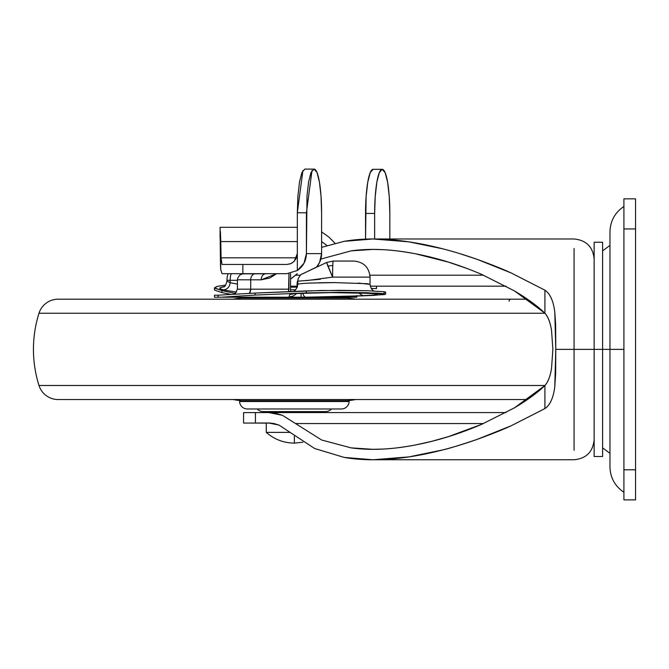 <?xml version="1.0" encoding="UTF-8"?>
<svg xmlns="http://www.w3.org/2000/svg" width="669" height="669" viewBox="0 0 669 669"><rect width="100%" height="100%" fill="white"/><g stroke="black" fill="none" stroke-linecap="round" stroke-linejoin="round"><path stroke-width="1" d="M302.932 442.242L294.36 443.121L294.36 436.188L294.36 443.121L302.932 442.242M289.869 432.391L266.262 432.391L266.262 423.076L266.262 432.391L280.754 432.391M266.262 432.391C274.315 439.408 283.681 442.978 294.36 443.121C283.681 442.978 274.315 439.408 266.262 432.391M266.262 423.076L270.686 423.076M602.602 349.369L602.602 456.492L602.602 349.369L594.147 349.369L594.147 456.492L594.147 349.369L574.077 349.369L574.077 248.492L574.077 450.254L574.077 349.369L594.147 349.369L594.147 456.492L602.602 456.492L602.602 242.253L594.147 242.253L594.147 349.369L609.969 349.369L602.602 349.369L602.602 242.253L602.602 349.369M466.761 268.394L448.506 262.148L415.307 253.743C391.641 249.186 370.275 248.224 351.217 250.85L320.852 259.062L351.217 250.85L372.984 249.42L382.66 249.671C391.315 249.989 402.194 251.343 415.307 253.743C437.283 257.958 459.394 264.849 481.647 274.399L514.444 290.906C527.247 298.533 537.399 305.959 544.917 313.184L544.917 290.17C550.127 293.741 553.414 301 554.777 311.946L555.646 324.724L555.78 349.369L574.077 349.369L555.78 349.369L554.777 311.946C553.372 300.849 550.085 293.591 544.917 290.17L511.141 272.952L544.917 290.17L544.917 313.184C548.078 316.855 550.286 322.575 551.532 330.352L552.878 349.369L551.532 368.393C550.286 376.162 548.087 381.882 544.917 385.553C537.408 392.778 527.272 400.196 514.486 407.814L481.672 424.33L448.439 436.623L431.781 441.331L415.14 445.036C402.086 447.419 391.24 448.765 382.601 449.075L372.984 449.317L351.141 447.879L321.655 440.018L295.531 423.544L483.486 423.544L295.531 423.544L282.443 415.307L268.737 412.564M459.561 253.551L476.972 259.288C453.122 250.892 430.418 245.08 408.876 241.844C384.725 238.206 363.175 238.03 344.201 241.325L321.588 247.354L344.201 241.325L373.026 238.984L408.876 241.844L442.635 248.793M476.972 259.288C491.381 264.514 502.77 269.063 511.141 272.952L476.972 259.288M266.262 423.092L243.583 423.051L243.583 412.614L268.662 412.564L255.424 412.581L255.424 423.017L268.67 423L255.424 423.017L255.424 412.581L243.583 412.614L243.583 423.051L266.262 423.092M483.486 275.202L369.932 275.202L483.486 275.202M290.547 279.132L295.531 275.202L300.49 275.202L295.531 275.202L297.253 273.688L290.547 279.115M268.662 412.564L506.057 412.564L268.662 412.564L275.553 413.25L282.443 415.307L321.655 440.018L351.141 447.879C370.166 450.521 391.499 449.568 415.14 445.036C437.175 440.821 459.352 433.922 481.672 424.33L514.486 407.814L544.917 385.553L544.917 408.567C550.135 404.988 553.43 397.704 554.785 386.715L555.646 373.963L555.78 349.369L554.785 386.715C553.388 397.863 550.102 405.146 544.917 408.567L544.917 385.553C548.087 381.991 550.286 376.262 551.532 368.393L552.878 349.369L551.532 330.352C550.286 322.475 548.087 316.755 544.917 313.184L514.444 290.906L481.647 274.399M268.67 423L278.948 425.049L314.647 448.514L344.209 457.42C363.175 460.715 384.734 460.54 408.884 456.902C430.351 453.674 452.972 447.887 476.738 439.533L511.108 425.81L544.917 408.567L511.108 425.81C502.712 429.707 491.255 434.281 476.738 439.533C458.591 445.579 447.185 449.058 442.51 449.978L408.884 456.902L373.026 459.754L344.209 457.42L314.647 448.514L278.948 425.049L273.83 423.51L268.695 423M594.147 349.369L594.147 242.253L594.147 349.369M290.547 286.181L297.086 286.181L290.547 286.181M370.241 286.181L506.057 286.181L370.241 286.181M623.909 206.47C614.936 212.566 610.287 221.029 609.969 231.875L609.969 349.369L623.909 349.369L609.969 349.369L609.969 466.87C610.287 477.716 614.936 486.179 623.909 492.267M635.55 499.894L623.909 499.894L635.55 499.894L635.55 198.844L623.909 198.844L635.55 198.844L635.55 228.949L623.909 228.949L635.55 228.949L635.55 469.789L623.909 469.789L635.55 469.789L635.55 499.894M623.909 198.844L623.909 499.894L623.909 198.844M609.969 349.369L609.969 231.875L609.969 349.369M38.994 313.243L544.967 313.243L38.994 313.243A120.42 120.42 0 0 0 38.994 385.495A20.07 20.07 0 0 0 58.144 399.544L527.448 399.544L58.144 399.544A20.07 20.07 0 0 1 38.994 385.495L544.967 385.495L38.994 385.495A120.42 120.42 0 0 1 38.994 313.243A20.07 20.07 0 0 1 58.144 299.194A20.07 20.07 0 0 0 38.994 313.243M527.448 299.194L58.144 299.194L527.448 299.194M511.116 299.194A2.007 2.007 0 0 0 509.109 301.201A2.007 2.007 0 0 1 511.116 299.194M355.682 299.194A94.73 94.73 0 0 0 347.529 298.039L241.191 298.039A94.73 94.73 0 0 0 233.038 299.194A94.73 94.73 0 0 1 241.191 298.039L347.529 298.039L349.143 297.228L239.577 297.228L241.191 298.039L239.577 297.228L349.143 297.228A7.777 7.777 0 0 0 349.067 296.409A7.777 7.777 0 0 1 349.143 297.228L347.529 298.039A94.73 94.73 0 0 1 355.682 299.194M295.698 289.761L290.547 289.761L295.698 289.761M297.078 287.152L290.547 287.152L297.078 287.152M263.151 411.586L325.569 411.586A8.028 8.028 0 0 0 331.49 408.976A8.028 8.028 0 0 1 325.569 411.586L263.151 411.586A8.028 8.028 0 0 1 257.231 408.976A8.028 8.028 0 0 0 263.151 411.586M247.346 408.976L341.374 408.976A7.777 7.777 0 0 0 349.143 401.517L239.577 401.517A7.777 7.777 0 0 0 247.346 408.976A7.777 7.777 0 0 1 239.577 401.517L349.143 401.517L347.529 400.706L241.191 400.706L239.577 401.517L241.191 400.706L347.529 400.706A94.73 94.73 0 0 0 355.682 399.544A94.73 94.73 0 0 1 347.529 400.706L349.143 401.517A7.777 7.777 0 0 1 341.374 408.976L247.346 408.976M233.038 399.544A94.73 94.73 0 0 0 241.191 400.706A94.73 94.73 0 0 1 233.038 399.544M294.678 297.203L301.1 297.203L301.1 293.231L301.1 297.203L305.516 297.203A10.035 3.863 -91 0 1 302.714 293.156A10.035 3.863 89 0 0 305.516 297.203L363.033 295.773C385.269 294.628 381.715 293.624 352.379 292.779C324.691 292.236 289.627 293.139 289.769 294.393A10.035 10.027 16.5 0 0 293.223 293.783A10.035 10.027 -163.5 0 1 289.769 294.393L289.058 296.777L294.669 297.203L221.489 297.203L255.09 295.079L306.302 292.922L339.551 292.345L367.49 292.729L385.662 294.193L373.938 295.363L330.143 297.203L297.872 297.203M296.492 293.49A10.035 10.027 -163.5 0 1 289.058 296.777A10.035 10.027 16.5 0 0 296.492 293.49M319.113 282.744L333.823 282.586M333.973 282.586L334.651 282.586M214.465 297.203L214.465 295.196L214.465 297.203L221.489 297.203L218.127 297.203L218.127 295.196L214.465 295.196L218.127 295.196L218.127 297.203L214.465 297.203M216.84 286.491L214.465 287.821L214.582 290.137L221.949 292.596L230.83 294.393L221.949 292.596L221.949 290.58L214.582 288.122L214.582 290.137L221.949 292.596L221.949 290.58L235.563 293.532L221.949 290.58L214.465 287.821L214.465 289.836L214.465 287.821L217.977 286.215L225.712 285.078L217.918 286.223M370.041 277.117L332.593 277.117L370.041 277.117L370.041 284.392L370.041 277.117C369.087 267.366 363.735 262.014 353.985 261.061L333.179 261.061L326.614 262.474L327.91 266.203A16.056 11.557 0 0 1 332.769 265.568A16.056 0.594 -90 0 1 333.179 261.061L326.631 262.465L332.593 277.117L306.879 280.579M226.983 280.303A20.07 20.07 0 0 1 228.104 273.688A20.07 20.07 0 0 0 226.983 280.303L230.144 280.303L226.983 280.303L226.983 281.089L230.144 282.711L230.144 280.303L230.144 282.711C229.618 286.934 227.418 289.334 223.546 289.911L236.642 292.152L223.546 289.911C219.808 289.133 218.847 288.331 220.67 287.494L220.009 288.724L223.546 289.911C227.418 289.334 229.618 286.934 230.144 282.711L237.436 284.091M237.436 289.175L237.436 279.784L237.436 289.175L288.958 289.175L288.958 273.688L288.548 291.659L288.958 289.175L250.708 289.175L250.708 279.818L250.708 289.175L237.436 289.175L234.836 294.126M276.59 273.688L269.975 277.953L261.178 279.834L237.436 279.784L261.178 279.834L276.59 273.688M356.803 295.531L356.769 297.203L349.143 297.203L356.769 297.203L356.803 295.531M290.538 291.575L290.547 273.688L290.538 291.575M224.19 286.566L220.67 287.494L224.19 286.566M384.391 292.587L384.106 291.717L367.49 290.722L321.496 290.488L255.09 293.072L218.127 295.196L255.09 293.072L255.09 295.079L255.09 293.072L306.302 290.915L306.302 292.922L306.302 290.915L339.551 290.338L367.49 290.722L384.106 291.717L384.106 293.724L384.106 291.717L385.662 292.177L385.662 294.193M300.356 280.955L297.797 281.223L297.086 286.75L297.095 283.572L297.797 281.223L297.797 284.367C297.245 284.007 300.849 283.589 308.61 283.104L334.14 282.586L367.314 283.706L370.041 284.392L371.228 288.573L373.503 290.94M298.265 278.513L297.095 283.547L297.019 287.812L297.454 281.197M297.095 283.572L298.123 278.94C299.863 275.595 301.134 273.989 301.945 274.123L326.631 262.465L333.179 261.061L353.433 261.061M237.436 280.303L230.144 280.303A20.07 18.314 -90 0 1 231.165 273.688A20.07 18.314 90 0 0 230.144 280.303L237.436 280.303M302.555 273.897L318.829 265.969M297.019 287.812L297.839 284.3M308.568 283.104L334.977 282.586M358.3 283.062L370.041 284.392M267.023 273.721L243.884 273.772L265.702 273.813A6.021 4.524 90.1 0 0 261.178 279.834A6.021 4.524 -89.9 0 1 265.702 273.813L255.332 273.797A6.021 4.616 90.1 0 0 250.708 279.818A6.021 4.616 -89.9 0 1 255.332 273.797L267.023 273.721M230.144 282.711L226.992 281.097C225.829 285.303 224.684 287.244 223.563 286.917L220.67 287.494L223.521 286.934M297.797 282.46L297.27 282.987M320.401 279.257L297.797 281.223L298.157 278.906M333.179 261.061A16.056 0.594 90 0 0 332.769 265.568A16.056 11.557 180 0 0 327.91 266.203L332.593 277.117A16.056 0.594 -90 0 1 332.769 265.568A16.056 0.594 90 0 0 332.593 277.117M333.271 282.586L335.094 282.586M358.559 292.93L363.033 295.773L307.941 297.203L330.143 297.203L384.391 294.603L384.106 293.724L377.784 293.173L339.551 292.345L306.302 292.922L255.09 295.079L221.489 297.203L294.669 297.203L289.058 296.777L289.769 294.393L295.372 293.54L331.004 292.621L369.288 293.34L377.609 294.159L375.342 295.046L363.033 295.773M268.302 273.688L242.847 273.688L242.847 264.456L222.041 264.456L221.063 257.816L296.509 257.816L221.063 257.816L220.787 241.576L297.337 241.576L220.787 241.576L220.369 231.39L221.063 257.816L222.041 264.456L242.847 264.456L242.847 273.688L286.859 273.688L297.337 270.51L297.337 212.775L306.419 212.775L306.419 253.618L321.588 253.618L319.581 262.44L316.571 266.998A20.07 19.777 -90 0 0 321.588 253.618L321.588 212.775L321.588 253.618L306.419 253.618L304.002 263.243L297.337 270.51L297.337 212.692L297.906 196.009L299.528 181.868L301.953 172.418L304.805 169.106L314.121 169.106L311.035 172.426L308.61 181.893L306.987 196.059L306.419 253.618C306.201 260.81 303.174 266.438 297.337 270.51L286.859 273.688L242.847 273.688L267.684 273.688M249.437 293.323A6.021 4.616 90 0 0 250.708 289.175L249.437 293.323M220.068 236.583L220.076 227.401M305.022 169.106L313.895 169.106M321.588 212.775L321.02 196.059L319.406 181.893L316.981 172.426L314.121 169.106A43.669 7.468 -90 0 1 321.588 212.775M291.45 263.343L294.226 261.295L297.337 253.618L297.337 212.692L297.337 253.618L296.526 257.774L294.226 261.295L290.823 263.636L286.859 264.456L242.847 264.456L286.859 264.456L290.262 263.854M297.337 227.318L220.068 227.318L220.477 265.15L220.77 269.749L222.041 273.688L242.847 273.688L222.041 273.688M334.985 243.24L329.089 237.244L321.588 231.875L329.089 237.244L334.977 243.24M389.826 238.984L389.826 213.436L389.826 238.984M374.64 213.436L375.217 196.552L376.848 182.244L379.298 172.677L382.183 169.324L385.168 172.677L387.619 182.244L389.249 196.552L389.826 213.436A44.112 7.543 -90 0 0 382.283 169.324L373.093 169.324L370.2 172.677L367.758 182.244L366.119 196.552L365.542 239.117L365.542 213.436L374.64 213.436L365.542 213.436A44.112 7.543 90 0 1 373.093 169.324L382.183 169.324A44.112 7.543 -90 0 0 374.64 213.436L374.64 238.984L374.64 213.436M376.505 286.181L376.505 288.54L371.211 288.54L376.505 288.54L376.505 286.181M321.588 241.551L326.949 245.498L321.588 241.568M220.77 269.758L220.218 243.182M220.068 236.55L220.134 238.482M302.898 170.545L297.337 212.775L306.419 212.775L311.988 170.545M609.969 453.339L602.602 447.854M594.147 259.012C592.935 246.844 586.245 240.171 574.077 238.984L375.05 238.984M594.147 439.725C592.935 451.893 586.245 458.574 574.077 459.754L375.05 459.754M609.969 245.406L602.602 250.892M293.448 291.458L295.414 290.062L297.462 286.65M297.095 283.547L297.329 281.649M293.181 293.724L292.629 293.875C288.364 293.842 313.912 292.278 341.215 292.646C361.034 292.888 372.365 293.298 375.217 293.875L374.657 293.724M267.366 273.721L242.395 273.864L239.711 275.076L237.604 278.396L237.445 279.784"/></g></svg>
